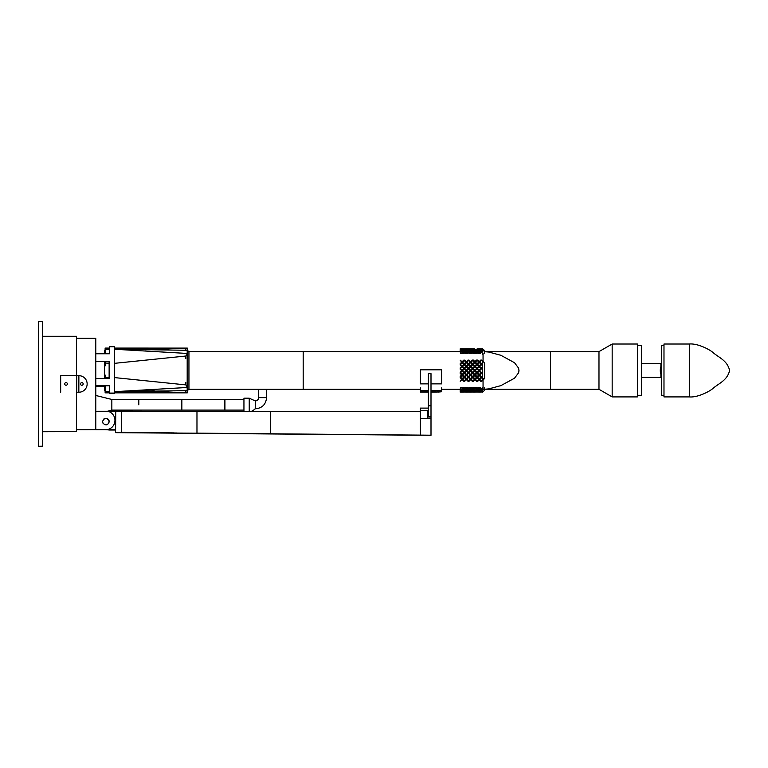 <?xml version="1.0" encoding="UTF-8"?>
<svg xmlns="http://www.w3.org/2000/svg" width="768" height="768" viewBox="0 0 768 768"><rect width="100%" height="100%" fill="white"/><g stroke="black" fill="none" stroke-linecap="round" stroke-linejoin="round"><path stroke-width="1.15" d="M187.19 354.202L187.19 350.275L114.547 349.258L185.827 353.366L187.296 354.643L185.827 356.026L114.547 363.331M109.45 349.306L105.13 349.354L109.45 349.306M109.286 392.842L105.13 392.842L105.13 391.574L109.45 391.622L105.13 391.574L105.13 385.766M114.547 377.597L185.827 384.893L187.296 386.285L185.827 387.562L114.547 391.67L187.19 390.653L188.947 389.328L188.947 351.6L187.19 350.275M105.13 378.518L105.13 377.875L109.133 377.75M105.13 375.034L105.13 377.875M109.133 363.178L105.13 363.053L105.13 361.565M105.13 353.76L105.13 348.086L109.286 348.086M105.13 365.894L105.13 363.053M169.488 348.691L185.827 348.163C187.747 348.077 187.747 348.077 185.827 348.163L144.95 349.795M187.229 348.096L114.547 348.086M144.95 391.133L185.827 392.755C187.747 392.851 187.747 392.851 185.827 392.755C187.747 392.851 187.747 392.851 185.827 392.755C187.747 392.851 187.747 392.851 185.827 392.755L185.827 390.653M167.146 392.141L159.302 391.795M187.296 390.653L187.142 392.822M120.538 391.69L121.315 391.69M133.066 391.536L154.195 390.653M132.317 349.373L114.547 349.258M109.45 346.925L109.286 349.306L105.13 349.354M484.608 351.629L550.445 351.629L550.445 389.29L598.982 389.29L612.173 396.912L612.173 344.016L637.411 344.016L637.411 396.912L612.173 396.912M637.411 345.638L641.386 345.638L641.386 395.29L637.411 395.29M550.397 352.55L550.397 351.629L598.982 351.629L598.982 389.29M641.386 377.414L660.902 377.414L660.902 374.438C660.096 371.789 660.096 369.139 660.902 366.49L660.902 363.514L641.386 363.514M663.984 395.29L661.334 395.29L661.334 345.638L663.984 345.638M689.29 344.016L663.984 344.016L663.984 396.912L689.29 396.912C697.43 397.718 709.315 391.603 712.723 388.627C718.675 383.328 727.277 380.611 729.6 370.464C727.277 360.317 718.675 357.6 712.723 352.301C709.315 349.325 697.43 343.21 689.29 344.016L689.29 396.912M483.053 389.29L483.053 379.968M483.053 361.45L483.053 353.366M436.109 391.709C434.41 391.747 434.41 391.747 436.109 391.699C437.818 391.747 437.818 391.747 436.109 391.709C434.41 391.747 434.41 391.747 436.109 391.699C437.818 391.747 437.818 391.747 436.109 391.709M434.794 391.747L431.002 391.747M437.434 391.747L441.59 391.747L441.59 390.394L431.002 390.394M428.352 373.642L431.002 373.642L428.352 373.603L428.352 416.774L427.69 416.774L431.002 416.774L431.002 418.33L427.69 418.33M431.002 373.642L431.002 416.774M428.352 392.122L420.413 392.122L420.413 390.394L428.352 390.394M420.413 390.394L420.413 387.907M441.59 387.907L441.59 390.394M431.002 383.866L441.59 383.866L441.59 369.802L420.413 369.802L420.413 383.866L428.352 383.866M428.352 412.762L427.69 412.762M428.352 412.81L427.69 412.81M428.352 416.592L431.002 416.592M428.352 405.821L431.002 405.821M436.435 392.093L435.11 392.122L436.435 392.093M437.722 392.122L441.59 391.747M403.68 434.995L412.723 435.101L403.68 435.034M387.523 434.87L375.619 434.765L387.523 434.87M197.424 433.152L270.71 433.786L270.71 411.418L196.973 411.418L196.973 433.2L115.565 432.653L431.002 435.312L431.002 418.33M336.413 434.41L324.509 434.304L336.413 434.41M361.968 434.64L350.064 434.534L361.968 434.64M310.858 434.189L298.954 434.074L310.858 434.189M285.302 433.958L273.398 433.843L285.302 433.958M420.413 411.418L270.71 411.418L270.71 433.786L431.002 435.216M420.413 418.685L420.413 410.698L427.69 410.698L427.69 418.685L420.413 418.685L420.413 435.12M428.352 412.685L427.69 412.685M427.69 416.995L431.002 416.995M427.69 411.437L428.352 411.437M428.352 411.427L427.69 411.427M420.413 410.698L420.413 408.106L428.352 408.106M427.69 411.754L428.352 411.754L427.69 411.754M104.611 386.208L95.779 386.208L95.779 378.518L109.133 378.518L109.133 361.565L95.779 361.565L95.779 353.76L109.45 353.76L109.45 346.733L114.547 346.733L114.547 393.254L109.286 393.254L109.286 391.622M95.779 385.766L109.45 385.766L109.45 393.072L114.547 393.072M104.611 378.518L104.611 361.565L95.779 361.594L104.611 361.661M109.45 393.254L114.547 393.254M104.611 361.651L95.779 361.632M104.611 386.534L95.779 386.208M95.779 411.274L121.296 411.245L121.296 432.259M196.973 411.418L121.296 411.245M115.584 429.686L107.318 429.581M109.603 429.638L115.584 429.638M104.755 418.483C106.858 417.994 108.298 418.752 109.075 420.768L108.922 422.986M106.733 429.638L108.134 429.686M104.544 418.627C107.184 417.994 108.73 419.011 109.181 421.69L109.152 421.142C108.144 418.378 106.349 417.686 103.757 419.069M115.565 432.211L115.757 411.245M115.584 430.022L109.603 430.022L115.584 429.974M111.062 429.974L105.216 429.715M104.304 429.504L109.603 430.022M109.181 421.661C108.374 418.493 106.531 417.677 103.651 419.213M125.933 432.72L131.894 432.749L125.933 432.72M177.158 433.008L171.197 432.931L177.158 433.008M151.642 432.787L145.68 432.701L151.642 432.787M126.125 432.47L120.163 432.394L126.125 432.47M126.029 432.634L131.99 432.662L126.029 432.634M126.125 432.557L120.163 432.47L126.125 432.557M134.525 432.71L174.01 433.008L134.525 432.643M146.506 432.576L174.01 432.902L146.506 432.576M126.125 432.384L120.163 432.307L126.125 432.384M234.202 433.498L222.269 433.392L234.202 433.498M259.757 433.728L247.824 433.622L259.757 433.728M38.4 446.179L38.4 321.706L42.374 321.706L42.374 446.179L38.4 446.294L42.374 446.179M87.571 429.706L79.632 429.706L87.571 429.696M83.597 429.667L85.92 429.667L83.597 429.667M76.56 429.638L95.779 429.638L95.779 338.266L76.56 338.266M95.779 429.658L76.56 429.734M188.947 389.29L303.187 389.29L303.187 351.629L460.205 351.629L461.654 350.563L460.205 349.997L461.654 349.229L460.205 348.845L461.654 348.797L460.205 348.845M105.13 390.653L104.611 390.653L104.611 385.766M104.611 353.76L104.611 350.275L105.13 350.275M45.677 431.683L42.374 431.683L45.677 431.683M42.374 431.626L76.56 431.626L42.374 431.722M42.374 336.278L76.56 336.278L76.56 375.677M76.56 392.227L78.883 392.227A8.266 8.266 0 0 0 87.149 383.962L87.149 383.962A8.266 8.266 180 0 1 78.883 392.227L76.56 392.227L76.56 431.626M95.779 429.706L106.704 429.686L95.779 429.706M109.066 420.73C106.406 417.408 104.237 417.706 102.576 421.622C104.189 417.734 106.349 417.408 109.037 420.643M109.21 421.642L109.21 421.622C107.981 425.251 105.917 425.798 103.037 423.274L102.576 421.594C103.814 417.965 105.878 417.418 108.758 419.952M114.95 420.835L114.95 420.835A9.427 9.427 180 0 1 108.413 429.36L106.128 429.658L108.413 429.35A9.427 9.427 0 0 0 114.95 420.835L114.95 419.923A9.427 9.427 0 0 0 108.442 411.408L95.779 411.408M109.085 420.73C106.426 417.341 104.256 417.638 102.576 421.603L102.576 421.603M95.779 395.482L111.84 399.456L111.84 410.17L107.386 411.274M138.806 404.813L138.806 399.514L138.806 404.813M111.84 410.102L181.853 410.102L181.853 399.514L111.84 399.514M224.784 404.813L224.784 399.514L181.766 399.514L181.766 410.102L224.784 410.102L224.784 404.813M243.946 399.514L224.928 399.514L224.928 410.102L243.946 410.102M482.63 351.158L483.514 350.726M484.56 350.304L484.608 353.405M484.608 389.318L484.608 390.192L484.608 388.762L482.63 389.99L481.757 389.29L482.63 387.725M482.63 392.179L484.608 390.192L482.63 392.179L482.63 389.99M484.608 387.811L484.608 388.762M482.63 390.067L481.402 389.434L479.702 390.288L481.354 390.941L481.354 389.462M460.205 392.083L461.654 392.131L460.205 392.083L461.654 391.699L460.205 391.354L461.654 390.355L460.205 389.347L462.125 390.144L464.774 389.318L466.368 390.144L467.99 389.299L470.65 390.125L472.243 389.29L474.941 390.096L477.744 389.29L479.232 390.077L480.72 389.29L479.645 387.427L480.586 387.427L481.402 388.848L482.63 387.427M481.354 390.941L482.63 390.451M482.63 390.826L481.824 391.104L482.63 391.344M481.354 391.968L481.354 391.248L479.654 391.68L482.63 391.766M480.72 389.29L481.757 389.29M482.63 391.92L479.654 392.131M482.63 391.584L481.354 391.248M474.48 390.317L472.829 389.491L471.12 390.336L472.771 390.979L474.48 390.317M476.592 391.123L474.941 390.518L473.242 391.133L476.592 391.123M478.714 391.68L475.363 391.69L478.714 391.68M480.883 392.016L477.475 392.016L480.883 392.016M477.11 389.462L475.411 390.317L477.062 390.96L478.762 390.288L477.11 389.462M479.232 390.49L477.533 391.123L480.883 391.104L479.232 390.49M470.189 390.336L468.538 389.52L466.829 390.355L468.48 390.998L470.189 390.336M472.301 391.133L470.65 390.538L468.95 391.152L472.301 391.133M474.422 391.69L471.072 391.699L474.422 391.69M476.544 392.016L473.194 392.026L476.544 392.016M462.595 392.131L464.246 392.064L462.595 392.131M465.898 392.131L468.48 392.064L465.898 392.131M466.368 391.795L464.717 392.026L466.368 392.122M468.48 391.296L466.829 391.699L470.131 391.699L468.48 391.296L468.48 391.968M462.595 391.699L465.898 391.699L462.595 391.699M464.717 391.152L468.019 391.152L466.368 390.557L464.717 391.152M462.125 390.557L460.474 391.152L463.776 391.152L462.125 390.557L462.125 391.603M462.595 390.355L464.246 390.998L465.898 390.355L464.246 389.549L462.595 390.355M474.374 392.131L472.723 392.064L474.374 392.131M471.072 392.131L468.48 392.064L471.072 392.131M470.602 391.795L472.253 392.026L470.602 392.122M462.125 391.795L463.776 392.026L462.125 392.122M479.645 387.427L477.878 387.427L477.11 388.762L476.342 387.427L473.539 387.427L472.829 388.666L472.109 387.427L469.2 387.427L468.538 388.579L467.866 387.427L464.861 387.427L464.246 388.493L463.632 387.427L460.618 387.427L460.205 389.117L461.558 387.427M482.208 389.549L482.208 388.493M465.792 387.427L464.774 389.194L463.709 389.174L462.691 387.427M470.131 387.427L469.066 389.27L467.99 389.251L466.934 387.427M476.486 389.29L475.411 387.427M478.819 387.427L477.744 389.29M472.243 389.29L471.168 387.427M474.48 387.427L473.405 389.29M474.941 390.096L474.941 387.686M479.232 390.077L479.232 387.658M460.205 391.949L460.205 391.354M460.205 390.931L460.205 389.654M462.125 390.144L462.125 387.744M470.65 390.125L470.65 387.715M472.771 390.979L472.771 389.52M479.184 391.574L479.184 390.518M468.48 390.998L468.48 389.549M464.246 391.968L464.246 391.296M466.368 391.603L466.368 390.557M464.246 390.998L464.246 389.549M466.368 390.144L466.368 387.744M474.893 391.584L474.893 390.538M477.014 391.968L477.014 391.277M477.062 390.96L477.062 389.491M470.602 391.603L470.602 390.557M472.723 391.968L472.723 391.296M482.63 376.387L481.824 377.194L483.523 378.893L484.608 377.808L484.608 363.11L482.208 360.547M482.63 378L482.63 360.989M484.608 377.808L481.757 381.274L484.608 378.48M482.63 379.795L482.63 378.931M482.63 361.565L481.402 360.346L479.702 362.045L481.354 363.696L482.63 362.429M482.63 363.36L481.824 364.166L482.63 364.973M482.63 365.904L481.354 364.637L479.654 366.336L481.354 368.045L482.63 366.768M482.63 367.709L479.654 370.675L482.63 373.651M481.757 381.274L480.72 381.274L479.232 379.776L477.744 381.274L476.486 381.274L474.941 379.728L473.405 381.274L472.243 381.274L470.65 379.68L469.056 381.274L468.01 381.274L466.368 379.622L464.717 381.274L463.776 381.274L462.125 379.622L460.205 381.274L461.654 379.152L460.205 377.702L460.205 376.368L461.654 374.918L460.205 373.469L460.205 372.134L461.654 370.675L460.205 369.226L460.205 367.891L461.654 366.442L460.205 364.992L460.205 363.658L461.654 362.198L460.205 360.192L462.125 361.738L463.709 360.154L464.774 360.144L466.368 361.738L467.99 360.106L469.066 360.096L470.65 361.68L472.243 360.086L473.405 360.086L474.941 361.632L476.486 360.086L477.744 360.086L479.232 361.584L480.72 360.086L481.757 360.086M482.63 374.592L481.354 373.315L479.654 375.024L481.354 376.723L482.63 375.456M474.48 362.102L472.829 360.451L471.12 362.15L472.771 363.802L474.48 362.102M476.592 364.214L474.941 362.563L473.242 364.272L474.893 365.923L476.592 364.214M478.714 366.336L477.062 364.685L475.363 366.394L477.014 368.045L478.714 366.336M480.883 368.506L479.184 366.806L477.475 368.506L479.184 370.214L480.883 368.506M477.11 360.394L475.411 362.102L477.062 363.754L478.762 362.045L477.11 360.394M479.232 362.515L477.533 364.214L479.184 365.866L480.883 364.166L479.232 362.515M479.232 378.845L480.883 377.194L479.184 375.494L477.533 377.146L479.232 378.845M471.12 379.21L472.829 380.909L474.48 379.258L472.771 377.558L471.12 379.21M470.189 362.15L468.538 360.499L466.829 362.198L468.48 363.85L470.189 362.15M466.829 379.152L468.538 380.861L470.189 379.21L468.48 377.501L466.829 379.152M474.893 374.506L476.544 372.854L474.845 371.146L473.194 372.797L474.893 374.506M472.771 376.618L474.422 374.966L472.723 373.267L471.072 374.918L472.771 376.618M472.301 364.272L470.65 362.621L468.95 364.32L470.602 365.971L472.301 364.272M474.422 366.394L472.771 364.742L471.072 366.442L472.723 368.093L474.422 366.394M476.544 368.506L474.893 366.854L473.194 368.563L474.845 370.214L476.544 368.506M475.306 370.675L477.014 372.384L478.714 370.675L477.014 368.976L475.306 370.675M468.95 377.04L470.65 378.739L472.301 377.088L470.602 375.389L468.95 377.04M462.125 371.146L460.474 372.797L462.125 374.448L463.776 372.797L462.125 371.146M462.595 370.675L464.246 372.326L465.898 370.675L464.246 369.024L462.595 370.675M465.898 374.918L464.246 373.267L462.595 374.918L464.246 376.57L465.898 374.918M466.368 366.912L464.717 368.563L466.368 370.214L468.019 368.563L466.368 366.912M468.48 364.79L466.829 366.442L468.48 368.093L470.131 366.442L468.48 364.79M466.829 374.918L468.48 376.57L470.131 374.918L468.48 373.267L466.829 374.918M466.368 371.146L464.717 372.797L466.368 374.448L468.019 372.797L466.368 371.146M462.595 366.442L464.246 368.093L465.898 366.442L464.246 364.79L462.595 366.442M464.717 364.32L466.368 365.971L468.019 364.32L466.368 362.669L464.717 364.32M462.125 362.669L460.474 364.32L462.125 365.971L463.776 364.32L462.125 362.669M462.595 362.198L464.246 363.85L465.898 362.198L464.246 360.557L462.595 362.198M466.368 378.691L468.019 377.04L466.368 375.389L464.717 377.04L466.368 378.691M464.246 377.501L462.595 379.152L464.246 380.803L465.898 379.152L464.246 377.501M462.125 375.389L460.474 377.04L462.125 378.691L463.776 377.04L462.125 375.389M474.374 370.675L472.723 369.024L471.072 370.675L472.723 372.326L474.374 370.675M470.602 371.146L468.95 372.797L470.602 374.448L472.253 372.797L470.602 371.146M470.602 366.912L468.95 368.563L470.602 370.214L472.253 368.563L470.602 366.912M466.829 370.675L468.48 372.326L470.131 370.675L468.48 369.024L466.829 370.675M462.125 366.912L460.474 368.563L462.125 370.214L463.776 368.563L462.125 366.912M474.941 378.797L476.592 377.146L474.893 375.437L473.242 377.088L474.941 378.797M477.062 376.675L478.714 375.024L477.014 373.315L475.363 374.966L477.062 376.675M479.184 374.554L480.883 372.854L479.184 371.146L477.475 372.854L479.184 374.554M483.053 379.363L481.354 377.664L479.702 379.315L481.402 381.014L483.053 379.363M475.411 379.258L477.11 380.966L478.762 379.315L477.062 377.606L475.411 379.258M482.63 350.102L482.63 348.749L484.608 350.736L482.63 348.749M482.63 349.584L481.824 349.824L483.523 350.458L484.608 350.285L481.757 351.638L479.232 350.851L477.744 351.638L478.819 353.501L480.586 353.501L481.402 352.08L482.63 353.501M482.63 354.221L481.757 351.638M479.654 348.797L482.63 349.008M461.558 353.501L460.618 353.501L460.205 351.638L461.558 353.501L463.632 353.501L464.246 352.435L464.861 353.501L467.866 353.501L468.538 352.349L469.2 353.501L472.109 353.501L472.829 352.253L473.539 353.501L476.342 353.501L477.11 352.166L477.878 353.501L478.819 353.501M462.691 353.501L463.776 351.638L462.125 350.774L460.483 351.638M463.776 351.638L464.717 351.638L465.792 353.501M466.934 353.501L468.01 351.638L466.368 350.774L464.717 351.638M468.01 351.638L469.056 351.638L470.131 353.501M471.168 353.501L472.243 351.638L470.65 350.803L469.056 351.638M472.243 351.638L473.405 351.638L474.48 353.501M475.411 353.501L476.486 351.638L474.941 350.822L473.405 351.638M476.486 351.638L477.744 351.638M482.63 349.162L479.654 349.248L482.63 349.344M479.232 350.429L480.883 349.824L477.533 349.805L479.232 350.429M471.12 350.592L472.829 351.427L474.48 350.611L472.771 349.939L471.12 350.592M466.829 350.563L468.538 351.398L470.189 350.592L468.48 349.93L466.829 350.563M474.893 349.142L473.194 348.902L474.893 349.142M472.771 349.651L474.422 349.238L471.072 349.229L472.771 349.651M468.95 349.776L470.65 350.39L472.301 349.786L468.95 349.776M462.125 348.797L463.776 348.902L462.125 349.133M462.595 348.797L464.246 348.864L462.595 348.797M465.898 348.797L468.48 348.864L465.898 348.797M465.898 349.229L462.595 349.229L465.898 349.229M466.829 349.229L470.131 349.229L466.829 349.229M466.368 348.797L464.717 348.902L466.368 349.133M466.368 350.371L468.019 349.776L464.717 349.776L466.368 350.371L466.368 349.325M464.246 349.93L462.595 350.563L464.246 351.37L465.898 350.563L464.246 349.93L464.246 351.37M462.125 349.325L460.474 349.776L462.125 350.371L463.776 349.776L462.125 349.325L462.125 350.371M474.374 348.797L472.723 348.864L474.374 348.797M471.072 348.797L468.48 348.864L471.072 348.797M470.602 348.797L472.253 348.902L470.602 349.133M474.941 350.41L476.592 349.805L473.242 349.786L474.941 350.41M477.062 349.661L478.714 349.248L475.363 349.238L477.062 349.661M479.184 349.152L477.475 348.912L479.184 348.797M483.053 350.659L481.354 349.978L479.702 350.63L481.402 351.485L483.053 350.659M475.411 350.611L477.11 351.456L478.762 350.63L477.062 349.958L475.411 350.611M479.645 353.501L480.72 351.638M479.232 350.851L479.232 353.261M474.941 350.822L474.941 353.232M470.65 350.803L470.65 353.213M466.368 350.774L466.368 353.184M462.125 350.774L462.125 353.184M460.205 349.997L460.205 351.264M460.205 348.979L460.205 349.574M479.184 349.354L479.184 350.41M472.771 349.939L472.771 351.398M468.48 349.93L468.48 351.37M472.723 348.95L472.723 349.632M464.246 348.95L464.246 349.632M474.893 349.334L474.893 350.39M477.014 348.96L477.014 349.651M481.354 349.978L481.354 351.456M477.062 349.958L477.062 351.427M470.602 349.325L470.602 350.371M468.48 348.95L468.48 349.632M481.354 348.96L481.354 349.68M243.946 411.418L243.946 398.189L249.235 398.189L249.235 411.418M255.379 400.877L255.197 408.816L255.379 400.877A3.245 3.245 0 0 0 258.624 397.632L266.563 397.632C265.901 404.429 262.176 408.154 255.379 408.816M255.197 400.877L249.264 398.218L249.264 411.418M87.149 383.942L87.149 383.962A8.266 8.266 0 0 0 78.883 375.677L78.835 392.227L78.835 375.677L76.685 375.677L76.685 392.227M60.672 392.227L60.672 375.677L76.685 375.677M67.373 383.933A1.325 1.325 0 0 0 66.048 382.608A1.325 1.325 180 0 1 67.373 383.933A1.325 1.325 180 0 1 66.048 385.248A1.325 1.325 180 0 1 64.723 383.933A1.325 1.325 180 0 1 66.048 382.608A1.325 1.325 0 0 0 64.723 383.933M81.85 382.627A1.325 1.325 0 0 0 80.525 383.952A1.325 1.325 180 0 1 81.85 382.627A1.325 1.325 180 0 1 83.174 383.952A1.325 1.325 0 0 0 81.85 382.627M83.174 383.952A1.325 1.325 180 0 1 81.85 385.277A1.325 1.325 180 0 1 80.525 383.952M185.827 382.378L185.827 384.893M185.827 358.541L185.827 356.026M185.827 350.275L185.827 348.163M427.69 410.698L428.352 410.698M187.19 355.094L187.19 385.834M187.19 386.726L187.19 390.653L188.947 389.328L187.19 390.653M187.296 357.149L187.296 354.643M187.296 350.275L187.296 348.086M114.547 392.842L187.296 392.842M484.608 389.29L550.445 389.29M484.608 389.242L488.726 388.886L500.861 385.642L514.502 378.221L518.621 372.768L518.966 370.838L518.621 368.16L514.502 362.707L500.861 355.286L488.726 352.042L484.608 351.686M518.966 370.09L518.966 370.838M598.982 351.629L612.173 344.016M303.187 389.29L420.413 389.29M441.59 389.29L460.205 389.29M420.413 391.747L428.352 391.747M435.149 392.122L431.002 392.122M188.947 351.629L303.187 351.629M258.624 389.29L258.624 397.632M266.563 389.29L266.563 397.632M249.264 411.475C250.675 411.936 252.653 411.053 255.197 408.816"/></g></svg>
